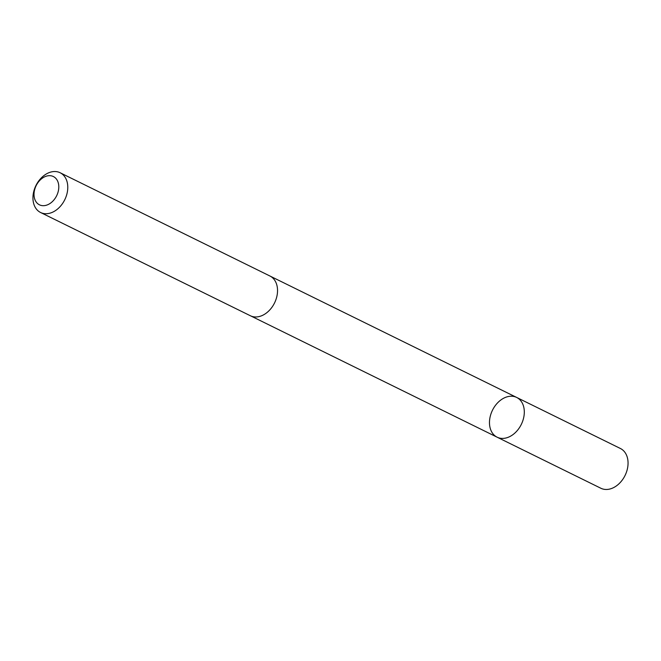 <?xml version="1.0" encoding="UTF-8"?>
<svg xmlns="http://www.w3.org/2000/svg" width="661" height="661" viewBox="0 0 661 661"><rect width="100%" height="100%" fill="white"/><g stroke="black" fill="none" stroke-linecap="round" stroke-linejoin="round"><path stroke-width="0.99" d="M513.217 434.426A22.144 16.062 116.2 0 1 497.113 437.185A22.144 16.062 116.2 0 1 492.478 410.225A22.144 16.062 116.2 0 1 516.671 397.443A22.144 16.062 116.2 0 1 524.198 414.348A22.144 16.062 116.2 0 1 513.217 434.426A22.144 16.062 116.2 0 1 497.113 437.185L600.857 488.248A22.152 16.062 -63.8 0 0 616.969 485.488A22.152 16.062 -63.8 0 0 627.95 465.41A22.152 16.062 -63.8 0 0 620.423 448.505L516.671 397.443A22.144 16.062 116.2 0 1 524.198 414.348A22.144 16.062 116.2 0 1 513.217 434.426M40.577 212.495L250.337 315.735A22.152 16.062 -63.8 0 0 274.538 302.953A22.152 16.062 -63.8 0 0 269.903 275.992L60.143 172.752A22.152 16.062 -63.8 0 0 44.031 175.512A22.152 16.062 -63.8 0 0 33.05 195.59A22.152 16.062 -63.8 0 0 40.577 212.495A22.152 16.062 -63.8 0 0 64.778 199.713A22.152 16.062 -63.8 0 0 60.143 172.752M41.907 178.503A15.757 11.427 -63.8 0 0 38.66 204.373A15.757 11.427 -63.8 0 0 58.655 189.162A15.757 11.427 -63.8 0 0 41.907 178.503M250.825 315.958L497.113 437.185M270.374 276.232L516.671 397.443"/></g></svg>
